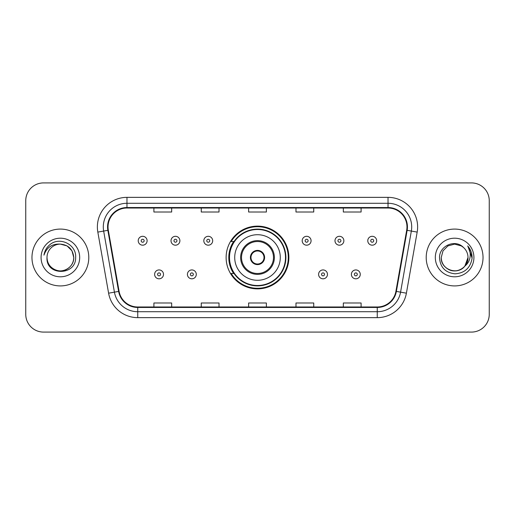 <?xml version="1.0" encoding="UTF-8"?>
<svg xmlns="http://www.w3.org/2000/svg" width="515" height="515" viewBox="0 0 515 515"><rect width="100%" height="100%" fill="white"/><g stroke="black" fill="none" stroke-linecap="round" stroke-linejoin="round"><path stroke-width="0.77" d="M226.124 257.5A31.376 31.376 0 0 0 257.5 288.876A31.376 31.376 0 0 0 288.876 257.5A31.376 31.376 0 0 0 257.5 226.124A31.376 31.376 0 0 0 226.124 257.5M233.649 273.484A28.711 28.711 0 0 1 233.649 241.516M25.75 200.67L25.75 314.33A17.761 17.761 0 0 0 43.511 332.085L471.489 332.085A17.761 17.761 0 0 0 489.25 314.33L489.25 200.67A17.761 17.761 0 0 0 471.489 182.915L43.511 182.915A17.761 17.761 0 0 0 25.75 200.67L25.75 314.33M31.969 257.5A28.415 28.415 0 0 0 60.377 285.915A28.415 28.415 0 0 0 88.792 257.5A28.415 28.415 0 0 0 60.377 229.085A28.415 28.415 0 0 0 31.969 257.5A28.415 28.415 0 0 0 60.377 285.915A28.415 28.415 0 0 0 88.792 257.5A28.415 28.415 0 0 0 60.377 229.085A28.415 28.415 0 0 0 31.969 257.5M426.208 257.5A28.415 28.415 0 0 0 454.623 285.915A28.415 28.415 0 0 0 483.031 257.5A28.415 28.415 0 0 0 454.623 229.085A28.415 28.415 0 0 0 426.208 257.5A28.415 28.415 0 0 0 454.623 285.915A28.415 28.415 0 0 0 483.031 257.5A28.415 28.415 0 0 0 454.623 229.085A28.415 28.415 0 0 0 426.208 257.5M108.034 226.954A18.946 18.946 0 0 1 126.973 208.015L388.027 208.015A18.946 18.946 0 0 1 406.683 230.244L395.906 291.336A18.946 18.946 0 0 1 377.257 306.985L137.743 306.985A18.946 18.946 0 0 1 119.094 291.336L108.317 230.244A18.946 18.946 0 0 1 108.034 226.954M107.558 226.954A19.416 19.416 0 0 0 107.854 230.327L118.624 291.419A19.416 19.416 0 0 0 137.743 307.461L377.257 307.461A19.416 19.416 0 0 0 396.376 291.419L407.146 230.327A19.416 19.416 0 0 0 388.027 207.539L126.973 207.539A19.416 19.416 0 0 0 107.558 226.954M97.824 232.098A29.6 29.6 0 0 1 126.973 197.354L388.027 197.354A29.6 29.6 0 0 1 417.176 232.098L406.399 293.183A29.6 29.6 0 0 1 377.257 317.646L137.743 317.646A29.6 29.6 0 0 1 108.601 293.183L97.824 232.098L103.657 231.068A23.677 23.677 0 0 1 126.973 203.277L388.027 203.277A23.677 23.677 0 0 1 411.343 231.068L400.573 292.159A23.677 23.677 0 0 1 377.257 311.723L137.743 311.723A23.677 23.677 0 0 1 114.427 292.159L103.657 231.068A23.677 23.677 0 0 1 103.296 226.954M471.489 182.915L43.511 182.915M43.511 332.085L471.489 332.085M489.25 314.33L489.25 200.67M248.623 208.015L248.623 212.019L266.377 212.019L266.377 208.015M201.262 208.015L201.262 212.019L219.023 212.019L219.023 208.015M153.908 208.015L153.908 212.019L171.669 212.019L171.669 208.015M295.977 208.015L295.977 212.019L313.738 212.019L313.738 208.015M343.331 208.015L343.331 212.019L361.092 212.019L361.092 208.015M266.377 306.985L266.377 302.981L248.623 302.981L248.623 306.985M219.023 306.985L219.023 302.981L201.262 302.981L201.262 306.985M171.669 306.985L171.669 302.981L153.908 302.981L153.908 306.985M313.738 306.985L313.738 302.981L295.977 302.981L295.977 306.985M361.092 306.985L361.092 302.981L343.331 302.981L343.331 306.985M47 257.5A13.384 13.384 0 0 1 60.377 244.116L67.072 245.913L71.971 250.811L73.761 257.5L71.971 250.811L67.072 245.913L60.377 244.116L67.072 245.913L71.971 250.811L73.761 257.5L71.971 250.811L67.072 245.913L60.377 244.116L67.072 245.913L71.971 250.811L73.761 257.5C73.581 262.547 71.347 266.409 67.072 269.088C58.729 274.431 46.543 267.394 47 257.5C45.751 276.201 76.239 275.77 75.641 257.5C76.671 244.702 60.049 236.411 50.206 244.4C46.723 247.187 44.644 250.773 43.962 255.157C46.717 247.303 52.189 243.627 60.377 244.116L67.072 245.913L71.971 250.811L73.761 257.5C74.218 267.394 62.032 274.431 53.689 269.088C49.408 266.409 47.18 262.547 47 257.5C47.18 262.547 49.408 266.409 53.689 269.088C62.032 274.431 74.218 267.394 73.761 257.5C73.581 262.547 71.347 266.409 67.072 269.088C58.729 274.431 46.543 267.394 47 257.5C46.543 267.394 58.729 274.431 67.072 269.088C71.347 266.409 73.581 262.547 73.761 257.5C73.581 262.547 71.347 266.409 67.072 269.088C58.729 274.431 46.543 267.394 47 257.5C46.543 267.394 58.729 274.431 67.072 269.088C71.347 266.409 73.581 262.547 73.761 257.5C73.581 262.547 71.347 266.409 67.072 269.088C58.729 274.431 46.543 267.394 47 257.5C46.543 267.394 58.729 274.431 67.072 269.088C71.347 266.409 73.581 262.547 73.761 257.5C73.671 261.897 71.855 265.483 68.321 268.27M60.377 244.116C68.508 244.908 72.969 249.369 73.761 257.5M41.078 257.5A19.3 19.3 0 0 0 60.377 276.8A19.3 19.3 0 0 0 79.683 257.5A19.3 19.3 0 0 0 60.377 238.2A19.3 19.3 0 0 0 41.078 257.5M234.711 257.5A22.789 22.789 0 0 1 257.5 234.711A22.789 22.789 0 0 1 280.289 257.5A22.789 22.789 0 0 1 257.5 280.289A22.789 22.789 0 0 1 234.711 257.5A22.789 22.789 0 0 0 257.5 280.289A22.789 22.789 0 0 0 280.289 257.5M241.516 257.5A15.984 15.984 0 0 0 257.5 273.484A15.984 15.984 0 0 0 273.484 257.5A15.984 15.984 0 0 0 257.5 241.516A15.984 15.984 0 0 0 241.516 257.5M234.01 241.516A28.415 28.415 0 0 0 234.01 273.484M285.497 257.5A27.997 27.997 0 0 0 257.5 229.503A27.997 27.997 0 0 0 229.503 257.5A27.997 27.997 0 0 0 257.5 285.497A27.997 27.997 0 0 0 285.497 257.5M250.399 257.5A7.101 7.101 0 0 0 257.5 264.601A7.101 7.101 0 0 0 264.601 257.5A7.101 7.101 0 0 0 257.5 250.399A7.101 7.101 0 0 0 250.399 257.5M288.284 257.5A30.784 30.784 0 0 1 231.19 273.484L234.048 273.484A28.383 28.383 0 0 0 285.883 257.571A28.383 28.383 0 0 0 234.048 241.516L231.19 241.516A30.784 30.784 0 0 1 288.284 257.5M250.625 255.723L250.863 255.723A6.869 6.869 0 0 1 264.137 255.723L263.764 255.723A6.508 6.508 0 0 1 257.5 264.008A6.508 6.508 0 0 1 251.236 255.723A6.508 6.508 0 0 1 263.764 255.723L264.375 255.723M250.863 255.723L251.236 255.723L250.863 255.723M264.375 259.277L263.764 259.277A6.508 6.508 0 0 1 251.236 259.277L250.625 259.277M263.764 259.277L264.137 259.277A6.869 6.869 0 0 1 250.863 259.277L251.236 259.277M450.509 270.233C458.897 273.253 468.257 266.184 468 257.5C467.82 262.547 465.592 266.409 461.311 269.088C452.968 274.431 440.782 267.394 441.239 257.5L443.029 250.811L447.928 245.913L443.029 250.811L441.239 257.5L443.029 250.811L447.928 245.913L454.623 244.116L461.311 245.913L463.384 247.387C455.176 238.78 439.366 245.874 439.514 257.5C440.119 267.272 445.295 272.712 455.054 273.813C464.659 273.117 470.324 268.012 472.043 258.504L472.075 257.5C472.023 253.11 470.562 249.26 467.691 245.938C469.873 249.518 470.646 253.374 469.995 257.5C469.371 261.008 467.665 263.873 464.878 266.094A13.384 13.384 0 0 0 468 257.5L464.878 266.094C457.771 275.699 440.544 269.557 441.239 257.5C441.419 262.547 443.653 266.409 447.928 269.088C456.271 274.431 468.457 267.394 468 257.5L464.839 266.139L468 257.5C467.82 262.547 465.592 266.409 461.311 269.088C452.968 274.431 440.782 267.394 441.239 257.5C441.419 262.547 443.653 266.409 447.928 269.088C456.271 274.431 468.457 267.394 468 257.5A13.384 13.384 0 0 0 463.384 247.387M435.317 257.5A19.3 19.3 0 0 0 454.623 276.8A19.3 19.3 0 0 0 473.922 257.5A19.3 19.3 0 0 0 454.623 238.2A19.3 19.3 0 0 0 435.317 257.5M472.075 257.5L467.948 246.234M467.82 246.086L472.062 258.009M147.103 240.75A4.442 4.442 0 0 1 142.661 245.185A4.442 4.442 0 0 1 138.22 240.75A4.442 4.442 0 0 1 142.661 236.308A4.442 4.442 0 0 1 147.103 240.75A4.442 4.442 0 0 0 142.661 236.308A4.442 4.442 0 0 0 138.22 240.75M179.896 240.75A4.442 4.442 0 0 1 175.454 245.185A4.442 4.442 0 0 1 171.019 240.75A4.442 4.442 0 0 1 175.454 236.308A4.442 4.442 0 0 1 179.896 240.75A4.442 4.442 0 0 0 175.454 236.308A4.442 4.442 0 0 0 171.019 240.75M212.689 240.75A4.442 4.442 0 0 1 208.247 245.185A4.442 4.442 0 0 1 203.811 240.75A4.442 4.442 0 0 1 208.247 236.308A4.442 4.442 0 0 1 212.689 240.75A4.442 4.442 0 0 0 208.247 236.308A4.442 4.442 0 0 0 203.811 240.75M311.073 240.75A4.442 4.442 0 0 1 306.631 245.185A4.442 4.442 0 0 1 302.196 240.75A4.442 4.442 0 0 1 306.631 236.308A4.442 4.442 0 0 1 311.073 240.75A4.442 4.442 0 0 0 306.631 236.308A4.442 4.442 0 0 0 302.196 240.75M343.865 240.75A4.442 4.442 0 0 1 339.424 245.185A4.442 4.442 0 0 1 334.988 240.75A4.442 4.442 0 0 1 339.424 236.308A4.442 4.442 0 0 1 343.865 240.75A4.442 4.442 0 0 0 339.424 236.308A4.442 4.442 0 0 0 334.988 240.75M376.658 240.75A4.442 4.442 0 0 1 372.223 245.185A4.442 4.442 0 0 1 367.781 240.75A4.442 4.442 0 0 1 372.223 236.308A4.442 4.442 0 0 1 376.658 240.75A4.442 4.442 0 0 0 372.223 236.308A4.442 4.442 0 0 0 367.781 240.75M154.616 274.373A4.442 4.442 0 0 1 159.058 269.931A4.442 4.442 0 0 1 163.5 274.373A4.442 4.442 0 0 1 159.058 278.808A4.442 4.442 0 0 1 154.616 274.373A4.442 4.442 0 0 0 159.058 278.808A4.442 4.442 0 0 0 163.5 274.373M187.415 274.373A4.442 4.442 0 0 1 191.85 269.931A4.442 4.442 0 0 1 196.292 274.373A4.442 4.442 0 0 1 191.85 278.808A4.442 4.442 0 0 1 187.415 274.373A4.442 4.442 0 0 0 191.85 278.808A4.442 4.442 0 0 0 196.292 274.373M318.592 274.373A4.442 4.442 0 0 1 323.027 269.931A4.442 4.442 0 0 1 327.469 274.373A4.442 4.442 0 0 1 323.027 278.808A4.442 4.442 0 0 1 318.592 274.373A4.442 4.442 0 0 0 323.027 278.808A4.442 4.442 0 0 0 327.469 274.373M351.385 274.373A4.442 4.442 0 0 1 355.826 269.931A4.442 4.442 0 0 1 360.262 274.373A4.442 4.442 0 0 1 355.826 278.808A4.442 4.442 0 0 1 351.385 274.373A4.442 4.442 0 0 0 355.826 278.808A4.442 4.442 0 0 0 360.262 274.373M388.027 197.354L388.027 207.539M103.657 231.068L107.854 230.327M137.743 317.646L137.743 307.461M377.257 307.461L377.257 317.646M396.376 291.419L406.399 293.183M108.601 293.183L118.624 291.419M407.146 230.327L417.176 232.098M126.973 197.354L126.973 207.539M274.373 257.5A16.873 16.873 0 0 0 257.5 240.627A16.873 16.873 0 0 0 240.627 257.5A16.873 16.873 0 0 0 257.5 274.373A16.873 16.873 0 0 0 274.373 257.5M141.181 240.75A1.481 1.481 0 0 0 142.661 242.23A1.481 1.481 0 0 0 144.142 240.75A1.481 1.481 0 0 0 142.661 239.269A1.481 1.481 0 0 0 141.181 240.75M173.973 240.75A1.481 1.481 0 0 0 175.454 242.23A1.481 1.481 0 0 0 176.935 240.75A1.481 1.481 0 0 0 175.454 239.269A1.481 1.481 0 0 0 173.973 240.75M206.773 240.75A1.481 1.481 0 0 0 208.247 242.23A1.481 1.481 0 0 0 209.727 240.75A1.481 1.481 0 0 0 208.247 239.269A1.481 1.481 0 0 0 206.773 240.75M305.15 240.75A1.481 1.481 0 0 0 306.631 242.23A1.481 1.481 0 0 0 308.112 240.75A1.481 1.481 0 0 0 306.631 239.269A1.481 1.481 0 0 0 305.15 240.75M337.949 240.75A1.481 1.481 0 0 0 339.424 242.23A1.481 1.481 0 0 0 340.904 240.75A1.481 1.481 0 0 0 339.424 239.269A1.481 1.481 0 0 0 337.949 240.75M370.742 240.75A1.481 1.481 0 0 0 372.223 242.23A1.481 1.481 0 0 0 373.703 240.75A1.481 1.481 0 0 0 372.223 239.269A1.481 1.481 0 0 0 370.742 240.75M160.538 274.373A1.481 1.481 0 0 0 159.058 272.892A1.481 1.481 0 0 0 157.577 274.373A1.481 1.481 0 0 0 159.058 275.853A1.481 1.481 0 0 0 160.538 274.373M193.331 274.373A1.481 1.481 0 0 0 191.85 272.892A1.481 1.481 0 0 0 190.37 274.373A1.481 1.481 0 0 0 191.85 275.853A1.481 1.481 0 0 0 193.331 274.373M324.508 274.373A1.481 1.481 0 0 0 323.027 272.892A1.481 1.481 0 0 0 321.547 274.373A1.481 1.481 0 0 0 323.027 275.853A1.481 1.481 0 0 0 324.508 274.373M357.301 274.373A1.481 1.481 0 0 0 355.826 272.892A1.481 1.481 0 0 0 354.346 274.373A1.481 1.481 0 0 0 355.826 275.853A1.481 1.481 0 0 0 357.301 274.373"/></g></svg>
